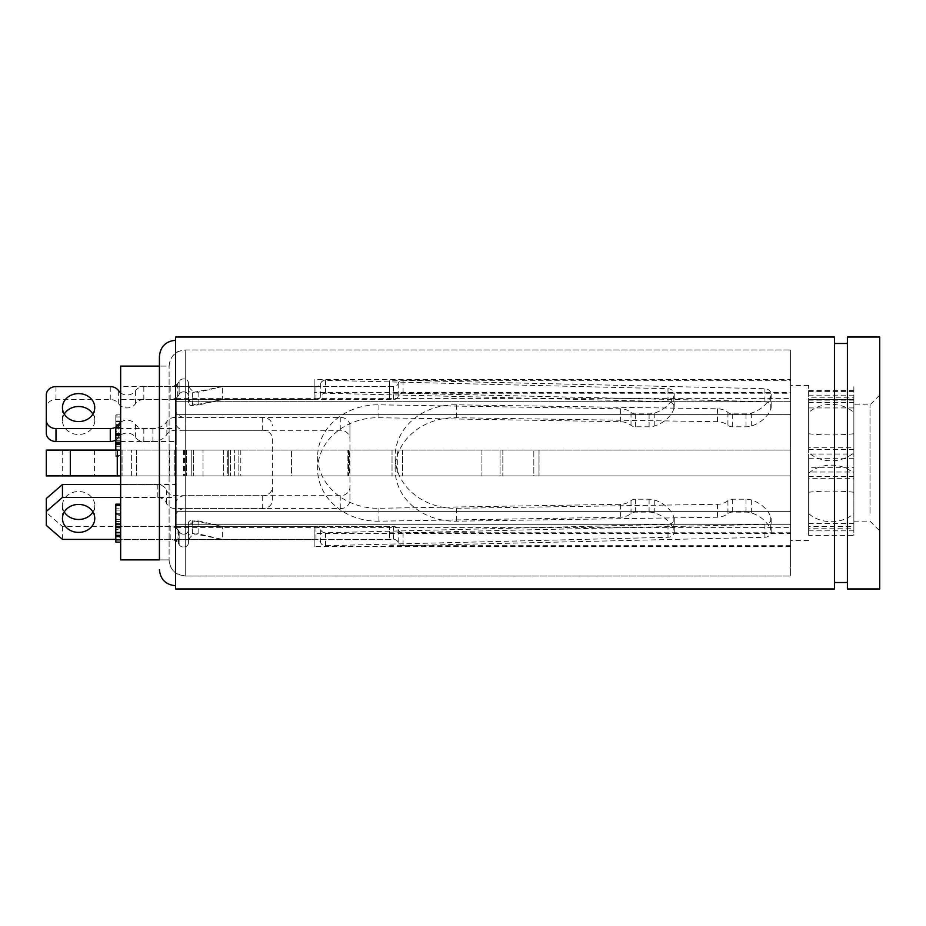 <?xml version="1.0" encoding="UTF-8"?>
<svg xmlns="http://www.w3.org/2000/svg" width="926" height="926" viewBox="0 0 926 926"><rect width="100%" height="100%" fill="white"/><g stroke="black" fill="none" stroke-linecap="round" stroke-linejoin="round"><path stroke-width="0.69" stroke-dasharray="4.63 3.47" d="M78.386 475.918L94.533 475.918L78.386 475.918M78.386 450.082L94.533 450.082L78.386 450.082M46.312 450.082L539.048 450.082L203.037 450.082L203.037 475.918L136.411 475.918L223.675 475.918L203.037 475.918L203.037 450.082L191.763 450.082L191.763 475.918L191.763 450.082L175.141 450.082L175.141 475.918M175.141 450.082L131.631 450.082L131.631 475.918L122.047 475.918L136.411 475.918L131.631 475.918L131.631 450.082L120.658 450.082L120.658 475.918L120.658 450.082L790.584 450.082L228.687 450.082L228.687 475.918L790.584 475.918L790.584 450.082L176.206 450.082L176.206 475.918L790.584 475.918L228.687 475.918L228.687 450.082L120.658 450.082M174.794 450.082L174.794 475.918L174.794 450.082M46.312 475.918L228.687 475.918L175.57 475.918L175.57 450.082L228.687 450.082L228.687 475.918L228.687 450.082L790.584 450.082L790.584 393.237L389.626 393.237L389.626 380.32L790.584 380.32L790.584 401.722L176.206 401.722L176.206 398.4L176.206 428.564L175.57 428.564L175.57 441.482L176.206 441.482L176.206 414.651L790.584 414.651L176.206 414.651L176.206 441.482L176.206 401.722L790.584 401.722L790.584 379.614L314.157 379.614L314.157 399.534L314.157 386.605L120.658 386.605L120.658 441.482L120.658 399.534L314.157 399.534M227.692 475.918L223.675 475.918L230.481 475.918L227.692 475.918L227.692 450.082L227.692 475.918M234.66 475.918L238.85 475.918L234.66 475.918L234.66 450.082L234.66 475.918M347.887 475.918L238.85 475.918L348.57 475.918L347.887 475.918L347.887 450.082L347.887 475.918M349.252 475.918L392.034 475.918L349.252 475.918L349.252 450.082L349.252 475.918M397.323 475.918L392.034 475.918L402.613 475.918L397.323 475.918L397.323 450.082L397.323 475.918M533.827 475.918L402.613 475.918L539.048 475.918L533.827 475.918L533.827 450.082L533.827 475.918M538.978 475.918L502.841 475.918L538.978 475.918L538.978 450.082L538.978 475.918M500.052 475.918L481.925 475.918L500.052 475.918L500.052 450.082L500.052 475.918M481.925 450.082L481.925 475.918L291.563 475.918L481.925 475.918L481.925 450.082M291.563 475.918L240.806 475.918L291.563 475.918L291.563 450.082L291.563 475.918M191.763 450.082L191.763 475.918L191.763 450.082M64.276 414.049A16.147 13.983 0 0 0 62.447 420.508A16.147 13.983 0 0 0 78.594 434.491A16.147 13.983 0 0 0 94.753 420.508A16.147 13.983 0 0 0 92.924 414.049M115.808 439.977A9.688 8.392 0 0 0 118.655 437.292A9.688 8.392 180 0 1 135.439 437.292A9.688 8.392 0 0 0 143.831 441.482L152.894 441.482A16.147 13.983 0 0 0 166.877 434.491A9.688 8.392 180 0 1 175.269 430.301L262.706 430.301A9.688 8.392 180 0 1 272.394 438.692L272.394 500.225A9.688 8.392 180 0 1 262.706 508.617L185.188 508.617A9.688 8.392 0 0 0 175.5 517.009L175.5 536.941A9.688 8.392 0 0 0 177.016 541.455L178.359 543.273A9.688 8.392 180 0 1 179.112 544.523A4.85 4.19 0 0 0 183.579 547.081A4.85 4.19 0 0 0 188.418 542.891L188.418 523.225A3.229 2.801 180 0 1 192.376 520.505L222.333 526.466L315.986 526.466A4.85 4.19 180 0 1 320.674 529.614A4.85 4.19 0 0 0 325.373 532.763A4.85 4.19 0 0 0 325.535 532.763L668.005 524.371A6.459 5.591 0 0 0 674.232 518.78A6.459 5.591 0 0 0 673.862 516.905A32.294 27.977 0 0 0 654.763 500.086A16.147 13.983 0 0 0 649.103 499.195L635.363 499.195A6.459 5.591 0 0 0 631.023 500.653A15.835 13.705 180 0 1 620.582 504.288L378.954 508.27A60.19 52.134 180 0 1 377.808 508.281A60.19 52.134 180 0 1 317.618 456.541A60.19 52.134 180 0 1 378.954 404.812L620.582 408.794A15.835 13.705 180 0 1 631.023 412.429A6.459 5.591 0 0 0 635.363 413.887L649.103 413.887A16.147 13.983 0 0 0 654.763 412.996A32.294 27.977 0 0 0 673.862 396.178A6.459 5.591 0 0 0 674.232 394.302A6.459 5.591 0 0 0 668.005 388.712L325.535 380.32A4.85 4.19 0 0 0 320.674 383.457A4.85 4.19 180 0 1 315.986 386.605L222.333 386.605L192.376 392.578A3.229 2.801 180 0 1 188.418 389.858L188.418 383.109A4.85 4.19 0 0 0 184.54 379A4.85 4.19 0 0 0 179.112 381.477A9.688 8.392 180 0 1 170.187 386.605L143.831 386.605A9.688 8.392 0 0 0 135.439 390.807A9.688 8.392 180 0 1 127.047 394.997A9.688 8.392 180 0 1 120.658 392.913L120.658 399.534M175.5 536.941L175.5 524.023A9.688 8.392 0 0 0 177.016 528.538L178.359 530.355A9.688 8.392 180 0 1 179.112 531.605A4.85 4.19 0 0 0 183.579 534.163A4.85 4.19 0 0 0 188.418 529.973L188.429 529.267A9.688 8.392 -0 0 1 198.118 520.875L198.118 533.793L222.344 539.395L222.333 526.466L222.344 539.395L315.986 539.395A4.85 4.19 180 0 1 320.674 542.543A4.85 4.19 0 0 0 325.373 545.68A4.85 4.19 0 0 0 325.535 545.68L668.005 537.288A6.459 5.591 0 0 0 674.232 531.698A6.459 5.591 0 0 0 673.862 529.822A32.294 27.977 0 0 0 654.763 513.004A16.147 13.983 0 0 0 649.103 512.113L635.363 512.113A6.459 5.591 0 0 0 631.023 513.571A15.835 13.705 180 0 1 620.582 517.206L378.954 521.188A60.19 52.134 180 0 1 377.808 521.199A60.19 52.134 180 0 1 317.618 469.459A60.19 52.134 180 0 1 378.954 417.73L620.582 421.712A15.835 13.705 180 0 1 631.023 425.347A6.459 5.591 0 0 0 635.363 426.805L649.103 426.805A16.147 13.983 0 0 0 654.763 425.914A32.294 27.977 0 0 0 673.862 409.095A6.459 5.591 0 0 0 674.232 407.22A6.459 5.591 0 0 0 668.005 401.629L325.535 393.237A4.85 4.19 0 0 0 320.674 396.386A4.85 4.19 180 0 1 315.986 399.534L222.333 399.534L222.333 386.605L222.344 399.534L192.376 405.495A3.229 2.801 180 0 1 188.418 402.775L188.418 389.858M188.418 402.775L188.418 396.027A4.85 4.19 0 0 0 184.54 391.918A4.85 4.19 0 0 0 179.112 394.395A9.688 8.392 180 0 1 170.187 399.534L143.831 399.534A9.688 8.392 0 0 0 135.439 403.724A9.688 8.392 180 0 1 127.047 407.926A9.688 8.392 180 0 1 118.655 403.724A9.688 8.392 0 0 0 110.263 399.534L55.988 399.534A9.688 8.392 0 0 0 46.3 407.926L46.3 394.997M175.5 517.009L175.5 524.023M272.394 500.225L272.394 487.308A9.688 8.392 180 0 1 262.706 495.699L185.188 495.699A9.688 8.392 0 0 0 175.5 504.091M272.394 438.692L272.394 487.308M120.658 422.268A9.688 8.392 180 0 1 135.439 424.374A9.688 8.392 0 0 0 143.831 428.564L152.894 428.564A16.147 13.983 0 0 0 166.877 421.573A9.688 8.392 180 0 1 175.269 417.383L262.706 417.383A9.688 8.392 180 0 1 272.394 425.775M46.3 407.926L46.3 433.09M198.118 520.875L222.344 526.466L393.527 526.466A4.85 4.19 -0 0 1 398.215 529.614A4.85 4.19 180 0 0 402.903 532.763A4.85 4.19 180 0 0 403.076 532.763L764.922 524.371A6.459 5.591 180 0 0 771.15 518.78A6.459 5.591 180 0 0 770.779 516.905A32.294 27.977 180 0 0 751.68 500.086A16.147 13.983 180 0 0 746.009 499.195L732.281 499.195A6.459 5.591 180 0 0 727.929 500.653A15.777 13.659 -0 0 1 717.5 504.288L456.495 508.27A59.75 51.752 -0 0 1 454.909 508.293A59.75 51.752 -0 0 1 395.147 456.541A59.75 51.752 -0 0 1 454.909 404.789A59.75 51.752 -0 0 1 456.495 404.812L717.5 408.794A15.777 13.659 -0 0 1 727.929 412.429A6.459 5.591 180 0 0 732.281 413.887L746.009 413.887A16.147 13.983 180 0 0 751.68 412.996A32.294 27.977 180 0 0 770.779 396.178A6.459 5.591 180 0 0 771.15 394.302A6.459 5.591 180 0 0 764.922 388.712L403.076 380.32A4.85 4.19 180 0 0 398.215 383.457A4.85 4.19 -0 0 1 393.527 386.605L222.344 386.605L198.118 392.207A9.688 8.392 -0 0 1 188.429 383.815L188.429 396.027A4.85 4.19 180 0 0 184.552 391.918A4.85 4.19 180 0 0 179.123 394.395A9.688 8.392 -0 0 1 177.699 396.444A9.688 8.392 180 0 0 175.512 401.757L175.512 421.909A9.688 8.392 180 0 0 185.2 430.301L340.247 430.301A9.688 8.392 -0 0 1 349.935 438.692L349.935 500.225A9.688 8.392 -0 0 1 340.247 508.617L175.512 508.617A9.688 8.392 -0 0 1 166.379 503.026A9.688 8.392 180 0 0 157.246 497.436L120.658 497.436L120.658 539.395L389.626 539.395L389.626 526.466L389.626 539.395M317.618 469.459L317.618 456.541M46.312 498.501L46.312 512.483L62.459 526.466L170.199 526.466A9.688 8.392 -0 0 1 179.123 531.605A4.85 4.19 180 0 0 183.591 534.163A4.85 4.19 180 0 0 188.429 529.973L188.418 536.142A3.229 2.801 180 0 1 192.376 533.422L222.333 539.395L393.527 539.395A4.85 4.19 -0 0 1 398.215 542.543A4.85 4.19 180 0 0 402.903 545.68A4.85 4.19 180 0 0 403.076 545.68L764.922 537.288A6.459 5.591 180 0 0 771.15 531.698A6.459 5.591 180 0 0 770.779 529.822A32.294 27.977 180 0 0 751.68 513.004A16.147 13.983 180 0 0 746.009 512.113L732.281 512.113A6.459 5.591 180 0 0 727.929 513.571A15.777 13.659 -0 0 1 717.5 517.206L456.495 521.188A59.75 51.752 -0 0 1 454.909 521.211A59.75 51.752 -0 0 1 395.147 469.459A59.75 51.752 -0 0 1 454.909 417.707A59.75 51.752 -0 0 1 456.495 417.73L717.5 421.712A15.777 13.659 -0 0 1 727.929 425.347A6.459 5.591 180 0 0 732.281 426.805L746.009 426.805A16.147 13.983 180 0 0 751.68 425.914A32.294 27.977 180 0 0 770.779 409.095A6.459 5.591 180 0 0 771.15 407.22A6.459 5.591 180 0 0 764.922 401.629L403.076 393.237A4.85 4.19 180 0 0 398.215 396.386A4.85 4.19 -0 0 1 393.527 399.534L222.344 399.534L198.118 405.125A9.688 8.392 -0 0 1 188.429 396.733L188.429 383.109A4.85 4.19 180 0 0 184.552 379A4.85 4.19 180 0 0 179.123 381.477A9.688 8.392 -0 0 1 177.699 383.526A9.688 8.392 180 0 0 175.512 388.839L175.512 421.909M188.418 536.142L188.418 523.225M92.936 511.951A16.147 13.983 180 0 0 94.765 505.492A16.147 13.983 180 0 0 78.617 491.509A16.147 13.983 180 0 0 62.459 505.492A16.147 13.983 180 0 0 64.288 511.951M115.808 539.395L170.199 539.395A9.688 8.392 -0 0 1 179.123 544.523A4.85 4.19 180 0 0 183.591 547.081A4.85 4.19 180 0 0 188.429 542.891L188.429 542.185A9.688 8.392 -0 0 1 198.118 533.793M198.118 392.207L198.118 405.125M188.429 529.267L188.429 542.185M62.459 526.466L62.459 539.395M46.312 512.483L46.312 525.401M175.512 408.991A9.688 8.392 180 0 0 185.2 417.383L340.247 417.383A9.688 8.392 -0 0 1 349.935 425.775L349.935 487.308A9.688 8.392 -0 0 1 340.247 495.699L175.512 495.699A9.688 8.392 -0 0 1 166.379 490.109A9.688 8.392 180 0 0 157.246 484.518L120.658 484.518L120.658 539.395M349.935 487.308L349.935 500.225M349.935 425.775L349.935 438.692L349.935 425.775M175.512 388.839L175.512 401.757L175.512 388.839M169.111 379.081L169.111 559.894L169.111 379.081M790.584 406.479L790.584 576.053L790.584 406.479M120.658 559.894L120.658 366.106M120.658 475.918L176.206 475.918L176.206 511.349L790.584 511.349L790.584 475.918L790.584 546.386L790.584 524.278L176.206 524.278L176.206 527.6L176.206 484.518L175.57 484.518L175.57 526.466L314.157 526.466L314.157 533.469L790.584 533.469M120.658 527.797L120.658 519.706L115.808 519.706L115.808 513.062L120.658 513.062L120.658 541.93L115.808 542.115M120.658 513.062L120.658 515.678L115.808 515.678M120.658 519.706L120.658 515.678M115.808 527.797L115.808 524.973L120.658 524.973L115.808 524.938M120.658 541.93L120.658 532.438M115.808 532.763L115.808 537.219L120.658 537.219L120.658 536.166L115.808 536.166L115.808 532.438M115.808 504.161L115.808 521.454L120.658 521.454L115.808 521.917L115.808 529.637L120.658 529.637M120.658 497.436L120.658 484.518L176.206 484.518L176.206 511.349L790.584 511.349L790.584 545.68L790.584 524.278L790.584 527.6L790.584 524.278L176.206 524.278L176.206 497.436L120.658 497.436M115.808 421.92L120.658 421.92L120.658 456.553L120.658 414.871L115.808 414.871L115.808 435.139L120.658 435.139L120.658 422.117L115.808 421.596L115.808 456.553L120.658 456.553M120.658 427.465L120.658 442.234L120.658 427.465L115.808 427.465L115.808 446.205L115.808 415.126L120.658 415.126L120.658 435.139M175.57 441.482L175.57 386.605L389.626 386.605L389.626 380.32M175.57 386.605L175.57 428.564M175.57 399.534L389.626 399.534L389.626 393.237M790.584 380.32L790.584 393.237M790.584 546.386L314.157 546.386L314.157 539.395L175.57 539.395L175.57 497.436L176.206 497.436L176.206 484.518L176.206 511.349M175.57 539.395L175.57 526.466M175.57 484.518L175.57 497.436M314.157 546.386L314.157 533.469M175.57 450.082L176.206 450.082L176.206 475.918L175.57 475.918L175.57 450.082M176.206 511.36L176.206 475.918L790.584 475.918L790.584 392.531L314.157 392.531M120.658 441.482L176.206 441.482L176.206 428.564L120.658 428.564M314.157 386.605L314.157 379.614M790.584 379.614L790.584 392.531M790.584 401.722L790.584 398.4L790.584 401.722M176.206 414.651L176.206 450.082L176.206 414.651M790.584 532.763L389.626 532.763M389.626 526.466L120.658 526.466M790.584 545.68L389.626 545.68M314.157 539.395L314.157 526.466M389.626 399.534L389.626 386.605M115.808 456.553L115.808 450.082M115.808 438.102L120.658 438.102M115.808 446.205L120.658 446.205M115.808 435.139L115.808 431.319L120.658 431.319M115.808 431.319L115.808 422.117M120.658 521.419L115.808 521.419L115.808 508.791L120.658 508.791M115.808 521.419L115.808 523.989L115.808 523.375L120.658 523.375M115.808 529.637L115.808 541.93M115.808 524.973L115.808 527.473M115.808 433.403L120.658 433.403L115.808 433.403M115.808 442.234L120.658 442.234M853.865 478.325L853.865 467.329L808.641 467.329L808.641 452.698A32.236 28.22 180 0 0 853.865 452.698L853.865 412.464A32.236 28.22 180 0 0 808.641 412.464L808.641 397.833L853.865 397.833L853.865 385.482L853.865 513.629A32.294 28.278 -0 0 1 808.641 513.629L808.641 528.156L853.865 528.156L853.865 535.436L808.641 535.436L808.641 478.325L853.865 478.325L853.865 535.436M853.865 458.706L808.641 458.706L808.641 513.629M808.641 452.698L808.641 412.464M853.865 513.629L853.865 528.156M853.865 397.833L853.865 412.464M808.641 467.329L808.641 478.325M808.641 535.436L808.641 528.156M808.641 458.706L808.641 447.721L853.865 447.721M853.865 399.395L808.641 399.395L808.641 447.721M808.641 399.395L808.641 454.029L853.865 454.029M853.865 523.468L808.641 523.468L808.641 454.029M808.641 523.468L808.641 526.385L853.865 526.385M853.865 476.404L808.641 476.404L808.641 526.385M808.641 476.404L808.641 472.005L853.865 472.005M853.865 402.521L808.641 402.521L808.641 472.005M808.641 402.521L808.641 399.604L853.865 399.604M853.865 390.54L808.641 390.54L808.641 385.482L808.641 399.604M808.641 390.54L808.641 397.833M853.865 452.698L853.865 467.329M853.865 407.938L808.641 407.938M808.641 400.136L853.865 400.136M808.641 391.594L853.865 391.594M808.641 473.232A32.294 28.278 -0 0 1 853.865 473.232M790.584 530.019L790.584 385.482L790.584 530.019M853.865 530.019L853.865 385.482L853.865 530.019M790.584 560.739L790.584 349.947L790.584 560.739M169.111 546.768L169.111 366.106L169.111 546.768M159.411 379.232L159.411 559.894L169.111 559.894L159.411 559.894L159.411 356.406M175.57 356.892L175.57 585.741L175.57 356.892M834.476 337.029L834.476 588.971M175.57 337.029L175.57 588.971M847.406 359.682L847.406 582.512L847.406 359.682M834.476 359.682L834.476 582.512L834.476 359.682M879.7 337.029L879.7 588.971M847.406 337.029L847.406 588.971M879.7 521.639L879.7 395.17L879.7 521.639M870.012 513.259L870.012 404.859L870.012 513.259M853.865 513.259L853.865 404.859L853.865 513.259M183.475 450.082L183.475 475.918M186.184 450.082L186.184 475.918M175.847 450.082L175.847 475.918M169.562 450.082L169.562 475.918M136.411 450.082L136.411 475.918L136.411 450.082M122.047 450.082L122.047 475.918L122.047 450.082M117.255 450.082L117.255 475.918M70.307 450.082L70.307 475.918M184.448 450.082L184.448 475.918M186.45 450.082L186.45 475.918L186.45 450.082M193.557 450.082L193.557 475.918L193.557 450.082M223.675 450.082L223.675 475.918L223.675 450.082M230.481 450.082L230.481 475.918L230.481 450.082M238.85 450.082L238.85 475.918L238.85 450.082M348.57 450.082L348.57 475.918L348.57 450.082M392.034 450.082L392.034 475.918L392.034 450.082M402.613 450.082L402.613 475.918L402.613 450.082M502.841 450.082L502.841 475.918L502.841 450.082M179.112 544.523L179.112 531.605L179.123 544.523M320.674 542.543L320.674 529.614M378.954 521.188L378.954 508.27M192.376 405.495L192.376 392.578M135.439 403.724L135.439 390.807M178.359 543.273L178.359 530.355M177.016 541.455L177.016 528.538M185.188 508.617L185.188 495.699M262.706 508.617L262.706 495.699M262.706 430.301L262.706 417.383M175.269 430.301L175.269 417.383M166.877 434.491L166.877 421.573M152.894 441.482L152.894 428.564M143.831 441.482L143.831 428.564M135.439 437.292L135.439 424.374M118.655 437.292L118.655 427.465M55.988 399.534L55.988 386.605M110.263 399.534L110.263 386.605M118.655 403.724L118.655 390.807M143.831 399.534L143.831 386.605M170.187 399.534L170.187 386.605M179.112 394.395L179.112 381.477L179.123 394.395M315.986 399.534L315.986 386.605M320.674 396.386L320.674 383.457M325.535 393.237L325.535 380.32M668.005 401.629L668.005 388.712M673.862 409.095L673.862 396.178M654.763 425.914L654.763 412.996M649.103 426.805L649.103 413.887M635.363 426.805L635.363 413.887M631.023 425.347L631.023 412.429M620.582 421.712L620.582 408.794M378.954 417.73L378.954 404.812M620.582 517.206L620.582 504.288M631.023 513.571L631.023 500.653M635.363 512.113L635.363 499.195M649.103 512.113L649.103 499.195M654.763 513.004L654.763 500.086M673.862 529.822L673.862 516.905M668.005 537.288L668.005 524.371M325.535 545.68L325.535 532.763M315.986 539.395L315.986 526.466M192.376 533.422L192.376 520.505M398.215 529.614L398.215 542.543M456.495 508.27L456.495 521.188M393.527 386.605L393.527 399.534M398.215 383.457L398.215 396.386M403.076 380.32L403.076 393.237M764.922 388.712L764.922 401.629M770.779 396.178L770.779 409.095M751.68 412.996L751.68 425.914M746.009 413.887L746.009 426.805M732.281 413.887L732.281 426.805M727.929 412.429L727.929 425.347M717.5 408.794L717.5 421.712M456.495 404.812L456.495 417.73M717.5 504.288L717.5 517.206M727.929 500.653L727.929 513.571M732.281 499.195L732.281 512.113M746.009 499.195L746.009 512.113M751.68 500.086L751.68 513.004M770.779 516.905L770.779 529.822M764.922 524.371L764.922 537.288M403.076 532.763L403.076 545.68M393.527 526.466L393.527 539.395M188.429 529.973L188.429 542.891M170.199 526.466L170.199 539.395M157.246 484.518L157.246 497.436M166.379 490.109L166.379 503.026M175.512 495.699L175.512 508.617M340.247 495.699L340.247 508.617M340.247 417.383L340.247 430.301M185.2 417.383L185.2 430.301M177.699 383.526L177.699 396.444M185.258 365.099L185.258 576.053L185.258 365.099M115.808 444.723L120.658 444.723M115.808 450.534L120.658 450.534M115.808 455.476L120.658 455.476M115.808 440.788L120.658 440.788M115.808 437.72L120.658 437.72M115.808 428.078L120.658 428.078M115.808 421.017L120.658 421.017M115.808 416.943L120.658 416.943M115.808 424.606L120.658 424.606M115.808 434.016L120.658 434.016M115.808 425.532L120.658 425.532M115.808 424.559L120.658 424.559M115.808 428.958L120.658 428.958M115.808 435.915L120.658 435.915M115.808 510.087L120.658 510.087M115.808 504.415L120.658 504.415M115.808 540.205L120.658 540.205M808.641 492.215A110.09 53.187 180 0 1 831.247 491.093A110.09 53.187 0 0 1 853.865 492.215M808.641 433.785A110.09 53.187 0 0 0 831.247 434.907A110.09 53.187 180 0 0 853.865 433.785M853.865 449.631L808.641 449.631M185.258 560.739L185.258 349.947L185.258 560.739M62.239 450.082L62.239 475.918M539.048 450.082L539.048 475.918L539.048 450.082M240.806 450.082L240.806 475.918M94.533 450.082L94.533 475.918M62.447 420.508L62.447 407.59M674.232 407.22L674.232 394.302M674.232 531.698L674.232 518.78M94.753 420.508L94.753 407.59M62.459 505.492L62.459 518.41M395.147 456.541L395.147 469.459M771.15 394.302L771.15 407.22M771.15 518.78L771.15 531.698M94.765 505.492L94.765 518.41M185.258 576.053L178.95 574.768C176.635 574.201 169.747 569.849 169.111 559.894C169.296 565.879 171.9 570.485 176.924 573.738L185.258 576.053L790.584 576.053L185.258 576.053M185.258 349.947L790.584 349.947L185.258 349.947L178.95 351.232C176.635 351.799 169.747 356.151 169.111 366.106L159.411 366.106L169.111 366.106C170.06 356.29 175.442 350.908 185.258 349.947M176.206 398.4L790.584 398.4M176.206 527.6L790.584 527.6M115.808 521.234L120.658 521.234M115.808 421.596L120.658 421.596M808.641 540.518L790.584 540.518M808.641 530.83L853.865 530.83M808.641 395.17L853.865 395.17M808.641 385.482L790.584 385.482M853.865 521.141L870.012 521.141L879.7 530.83M879.7 395.17L870.012 404.859L853.865 404.859"/><path stroke-width="1.39" d="M70.307 475.918L46.312 475.918L46.312 450.082L70.307 450.082L70.307 475.918L120.658 475.918M120.658 450.082L70.307 450.082M78.594 393.608A16.147 13.983 0 0 0 62.447 407.59A16.147 13.983 0 0 0 78.594 421.573A16.147 13.983 0 0 0 94.753 407.59A16.147 13.983 0 0 0 78.594 393.608M92.924 414.049A16.147 13.983 0 0 0 78.594 406.526A16.147 13.983 0 0 0 64.276 414.049M115.808 439.977A9.688 8.392 0 0 1 110.263 441.482L55.988 441.482A9.688 8.392 0 0 1 46.3 433.09L46.3 420.173A9.688 8.392 0 0 0 55.988 428.564L110.263 428.564A9.688 8.392 0 0 0 118.655 424.374A9.688 8.392 180 0 1 120.658 422.268M120.658 386.605L120.658 392.913A9.688 8.392 180 0 1 118.655 390.807A9.688 8.392 0 0 0 110.263 386.605L55.988 386.605A9.688 8.392 0 0 0 46.3 394.997L46.3 420.173M78.617 504.427A16.147 13.983 180 0 0 62.459 518.41A16.147 13.983 180 0 0 78.617 532.392A16.147 13.983 180 0 0 94.765 518.41A16.147 13.983 180 0 0 78.617 504.427M64.288 511.951A16.147 13.983 180 0 0 78.617 519.474A16.147 13.983 180 0 0 92.936 511.951M120.658 484.518L62.459 484.518L46.312 498.501L46.312 525.401L62.459 539.395L115.808 539.395M62.459 484.518L62.459 497.436L46.312 511.418M120.658 497.436L62.459 497.436M159.411 366.106L120.658 366.106L120.658 559.894L159.411 559.894L159.411 379.232M120.658 542.115L115.808 542.115L115.808 532.763L120.658 532.763L120.658 527.797L115.808 527.473L120.658 527.473M115.808 450.082L115.808 443.797L120.658 443.797M115.808 443.797L115.808 442.234L120.658 442.234M115.808 513.062L115.808 508.791M115.808 527.137L115.808 523.989L120.658 523.989M115.808 523.989L115.808 504.161L120.658 504.161M115.808 535.332L120.658 535.332M115.808 532.763L115.808 527.797M115.808 523.375L115.808 519.706M115.808 442.234L115.808 434.711L120.658 434.711M115.808 434.711L115.808 427.465L120.658 427.465M159.411 559.894L159.411 356.406C160.372 346.602 165.754 341.219 175.57 340.259M834.476 354.091L834.476 337.029L175.57 337.029L175.57 588.971L834.476 588.971L834.476 354.091M879.7 354.091L879.7 337.029L847.406 337.029L847.406 588.971L879.7 588.971L879.7 354.091M117.255 450.082L117.255 475.918M118.655 427.465L118.655 424.374M110.263 441.482L110.263 428.564M55.988 441.482L55.988 428.564M115.808 514.011L120.658 514.011M120.658 505.527L115.808 505.527M115.808 536.582L120.658 536.582M115.808 532.438L120.658 532.438M847.406 343.488L834.476 343.488M847.406 582.512L834.476 582.512M175.57 585.741C165.754 584.781 160.372 579.398 159.411 569.594"/></g></svg>
